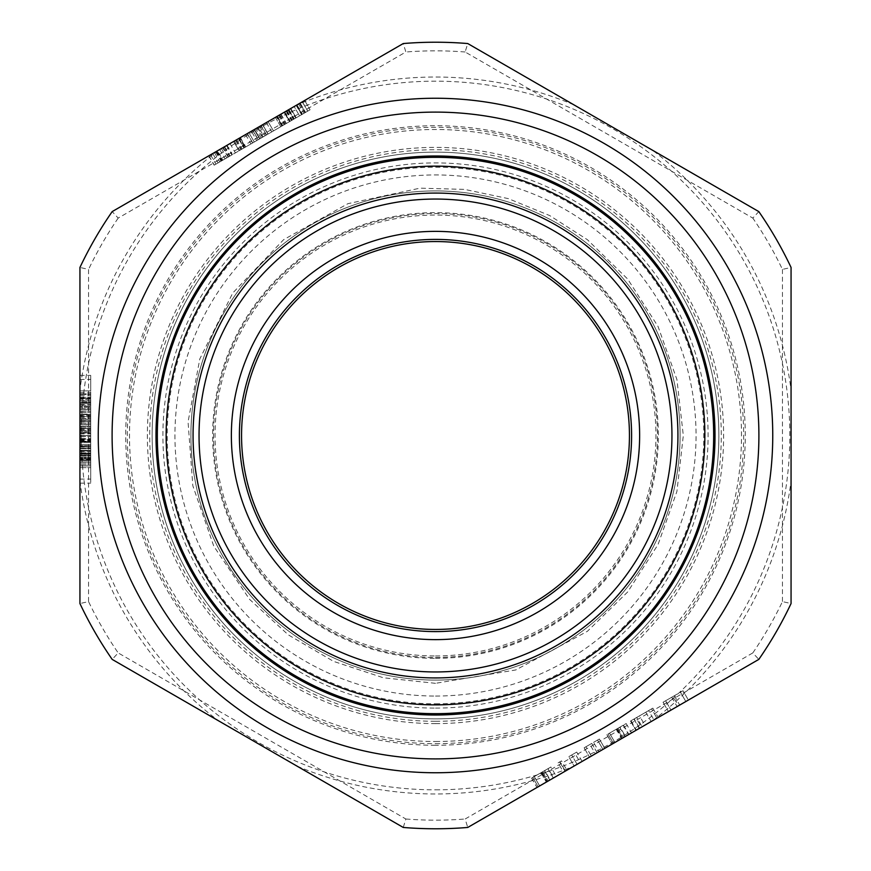 <?xml version="1.0" encoding="UTF-8"?>
<svg xmlns="http://www.w3.org/2000/svg" width="871" height="871" viewBox="0 0 871 871"><rect width="100%" height="100%" fill="white"/><g stroke="black" fill="none" stroke-linecap="round" stroke-linejoin="round"><path stroke-width="0.65" stroke-dasharray="4.36 3.27" d="M276.379 116.801L235.987 140.122L276.379 116.801L281.769 126.132L284.839 124.357L241.376 149.453L281.769 126.132M275.378 117.378L280.767 126.709L245.448 147.101L240.058 137.77L245.448 147.101L280.767 126.709L275.378 117.378L240.058 137.77L275.378 117.378M276.913 116.496L282.302 125.827L239.841 150.335L286.374 123.475L282.302 125.827L276.913 116.496L238.523 138.652L243.913 147.983L238.523 138.652L234.451 141.004L276.913 116.496M752.816 652.912L465.125 819.012L467.749 827.45L758.815 659.401L752.816 652.912A384.655 384.655 0 0 0 782.441 601.6L791.064 603.549L791.064 267.451A393.278 393.278 0 0 0 758.815 211.599L467.749 43.55L465.125 51.988L752.816 218.088L758.815 211.599L467.749 43.55A393.278 393.278 0 0 0 403.251 43.55L112.185 211.599L118.184 218.088L405.875 51.988L403.251 43.55L112.185 211.599A393.278 393.278 0 0 0 79.936 267.451L79.936 603.549L88.559 601.6A384.655 384.655 0 0 0 118.184 652.912L112.185 659.401L403.251 827.45L405.875 819.012L118.184 652.912M294.169 106.534L302.379 101.787L294.169 106.534L299.559 115.865L294.169 106.534M302.302 101.831L277.37 116.224L304.676 100.459L280.734 114.286L302.302 101.831L307.681 111.161L286.113 123.617L310.065 109.79L307.681 111.161L302.302 101.831M233.7 141.44L208.779 155.833L240.309 137.629L233.7 141.44L239.079 150.77L244.805 147.471L239.416 138.141M284.501 112.109L290.805 108.472L284.109 112.337L288.573 109.757L284.371 112.185L289.88 121.439L293.952 119.098L289.76 121.515L293.995 119.077L289.51 121.657L284.479 112.119M266.352 122.582L271.741 131.913L268.094 134.025L273.472 130.922L266.559 134.907L261.169 125.576L266.559 134.907L273.472 130.922L268.094 134.025L271.741 131.913L266.352 122.582L262.704 124.695L268.094 134.025L262.704 124.695L268.083 121.592L273.472 130.922L268.083 121.592L261.169 125.576L266.352 122.582M262.704 124.695L268.094 134.025L262.704 124.695M268.083 121.592L273.472 130.922L268.083 121.592M262.519 124.803L258.491 127.133L263.869 136.464L259.972 138.718L254.582 129.387L262.519 124.803L267.909 134.134L263.869 136.464M258.491 127.133L256.956 128.015L262.334 137.346M256.956 128.015L252.917 130.345L258.306 139.676M252.917 130.345L254.582 129.387M260.854 125.762L266.243 135.092L267.909 134.134M257.718 127.569L263.107 136.899L266.243 135.092M259.972 138.718L263.107 136.899M251.381 131.227L252.732 130.454L258.11 139.785L256.771 140.558L258.11 139.785L252.732 130.454L251.381 131.227L247.353 133.557L252.742 142.888L256.771 140.558L252.742 142.888L247.353 133.557L251.381 131.227L248.888 132.675L254.278 142.006L256.771 140.558L254.278 142.006L248.888 132.675L251.381 131.227L254.267 129.572L259.656 138.903L256.771 140.558L259.656 138.903L254.267 129.572L251.381 131.227L256.771 140.558L251.381 131.227M296.194 117.803L292.242 120.078L296.194 117.803L290.805 108.472L296.194 117.803M288.573 109.757L293.952 119.098L288.573 109.757M299.504 103.453L296.401 105.239L301.791 114.569L296.401 105.239L301.791 114.569L299.559 115.865L307.768 111.118L301.791 114.569L305.264 112.566L301.791 114.569L296.401 105.239L299.504 103.453L304.894 112.784M298.59 103.976L303.979 113.306M300.179 103.061L305.569 112.392M302.379 101.787L307.768 111.118M304.676 100.459L310.065 109.79L304.676 100.459M310.065 109.79L282.759 125.555L310.065 109.79M217.478 150.803L224.587 146.709L215.627 151.881L217.478 150.803L222.867 160.133L229.966 156.04L222.867 160.133M219.699 149.518L225.088 158.849L214.168 165.163L239.079 150.77M227.026 145.294L232.415 154.624M233.635 141.483L239.024 150.814M240.309 137.629L245.687 146.959M216.661 151.282L222.051 160.612L225.088 158.849M221.43 148.527L226.808 157.858L222.051 160.612M224.468 146.774L229.857 156.105L226.808 157.858M226.525 145.588L231.915 154.918L229.857 156.105M229.998 143.573L235.388 152.904L231.915 154.918M244.805 147.471L235.388 152.904M79.936 399.288L79.936 400.845L90.715 400.845L90.715 404.558L90.715 403.327L79.936 403.327L90.715 403.327L90.715 399.288L90.715 400.845L79.936 400.845L79.936 403.327L90.715 403.327L79.936 403.327L79.936 398.047L79.936 399.288L90.715 399.288L90.715 398.047L90.715 399.288L79.936 399.288M79.936 400.845L90.715 400.845L79.936 400.845M79.936 409.653L79.936 414.161L90.715 414.161L90.715 416.632L90.715 411.199L90.715 414.161L79.936 414.161L79.936 416.632L90.715 416.632L79.936 416.632L79.936 407.182L90.715 407.182L90.715 411.199L90.715 407.182L79.936 407.182L79.936 409.653L90.715 409.653L79.936 409.653M79.936 424.536L79.936 420.388L79.936 426.148L79.936 424.536L90.715 424.536L90.715 418.973L90.715 428.619L79.936 428.608L79.936 419.147L79.936 420.377L90.715 420.388L90.715 426.137L79.936 426.137L90.715 426.148L90.715 424.536M79.936 421.629L90.715 421.629L90.715 426.137L90.715 421.629L79.936 421.618M90.715 424.525L79.936 424.525L79.936 418.973L79.936 420.377L90.715 420.377L90.715 419.147L79.936 419.147L90.715 419.147L90.715 428.608M79.936 424.525L79.936 428.608M79.936 426.137L90.715 426.148M79.936 446.867L79.936 439.224L79.936 448.685L79.936 441.695L79.936 446.867L90.715 446.867L90.715 448.108L90.715 442.011L90.715 446.867L79.936 446.867M79.936 398.624L79.936 483.144L79.936 398.624L90.715 398.624L90.715 483.144L90.715 397.383L90.715 398.624L79.936 398.624L90.715 398.624L79.936 398.624L79.936 479.104L79.936 465.963L90.715 465.963L90.715 479.104L90.715 464.733L90.715 465.963L79.936 465.963L90.715 465.963L79.936 465.963L79.936 459.91L90.715 459.91L90.715 456.088L90.715 461.924L90.715 459.91L79.936 459.91L79.936 456.088L90.715 456.088L79.936 456.088L79.936 459.91L90.715 459.91L79.936 459.91L79.936 461.924L90.715 461.924L90.715 379.429L90.715 464.733L90.715 461.924L79.936 461.924L90.715 461.924L79.936 461.924L79.936 379.429L79.936 394.585L90.715 394.585L79.936 394.585L79.936 392.571L79.936 398.624M79.936 460.487L79.936 451.004L79.936 460.487L90.715 460.487L90.715 455.315L90.715 458.004L79.936 458.004L90.715 458.004L90.715 460.487L79.936 460.487M79.936 435.5L79.936 430.23L79.936 436.741L79.936 435.5L90.715 435.5L90.715 436.741L90.715 433.018L90.715 435.5L79.936 435.5L90.715 435.5M90.715 431.472L90.715 433.018L90.715 430.23L90.715 431.472L79.936 431.472L90.715 431.472M79.936 433.018L90.715 433.018L79.936 433.018M79.936 445.887L79.936 441.695L90.715 441.695L90.715 445.887L90.715 439.224L90.715 445.887L90.715 441.695L79.936 441.695L79.936 446.202L90.715 445.887L79.936 446.202L90.715 445.887L90.715 448.685L90.715 445.887L79.936 445.887M79.936 448.685L90.715 448.685L79.936 448.685M79.936 441.695L90.715 441.695L79.936 441.695M79.936 439.224L90.715 439.224L79.936 439.224M79.936 453.486L90.715 453.486L90.715 458.004L90.715 453.486L79.936 453.486L79.936 455.065L90.715 455.065L79.936 455.065L79.936 458.004L90.715 458.004L79.936 458.004L79.936 453.486L90.715 453.486L79.936 453.486M90.715 451.004L90.715 455.315L90.715 451.004L79.936 451.004L90.715 451.004M79.936 401.89L79.936 402.663L90.715 402.663L90.715 400.649L90.715 406.485L90.715 400.649L90.715 402.663L79.936 402.663L79.936 406.485L90.715 406.485L79.936 406.485L79.936 400.649L79.936 402.663L79.936 400.649L79.936 401.89L90.715 401.89L90.715 400.649L90.715 401.89L79.936 401.89M79.936 402.663L90.715 402.663L79.936 402.663M90.715 414.563L90.715 424.438L90.715 409.74L90.715 414.563L79.936 414.563L79.936 418.603L90.715 418.603L79.936 418.603L79.936 420.628L90.715 420.628L79.936 420.628L79.936 424.438L90.715 424.438L79.936 424.438L79.936 409.74L79.936 414.563L90.715 414.563M79.936 412.538L90.715 412.538L79.936 412.538M90.715 408.499L90.715 409.74L90.715 408.499L79.936 408.499L79.936 409.74L79.936 408.499L90.715 408.499M90.715 432.517L90.715 442.403L90.715 427.705L90.715 432.517L79.936 432.517L79.936 436.567L90.715 436.567L79.936 436.567L79.936 438.581L90.715 438.581L79.936 438.581L79.936 442.403L90.715 442.403L79.936 442.403L79.936 427.705L79.936 432.517L90.715 432.517M79.936 430.503L90.715 430.503L79.936 430.503M90.715 426.463L90.715 427.705L90.715 426.463L79.936 426.463L79.936 427.705L79.936 426.463L90.715 426.463M90.715 454.074L90.715 445.658L90.715 454.074L79.936 454.074L79.936 450.253L90.715 450.253L79.936 450.253L79.936 448.238L90.715 448.238L79.936 448.238L79.936 445.658L79.936 454.074L90.715 454.074M90.715 444.417L90.715 445.658L90.715 444.417L79.936 444.417L79.936 445.658L79.936 444.417L90.715 444.417L79.936 444.417M79.936 461.924L90.715 461.924L79.936 461.924M90.715 390.883L90.715 375.39L90.715 390.883L79.936 390.883L90.715 390.883M79.936 394.585L90.715 394.585L79.936 394.585M556.286 776.333L538.169 786.796L532.78 777.465L542.742 771.706L531.593 778.151L541.947 772.174L547.336 781.505L556.286 776.333L550.897 767.003L548.229 768.538L553.618 777.868M548.229 768.538L534.261 776.616L539.661 785.925M534.282 776.594L547.935 768.712L553.314 778.043M547.935 768.712L544.811 770.519L550.2 779.85M544.811 770.519L532.78 777.465L538.169 786.796L549.808 780.078L536.982 787.482L547.336 781.505L541.947 772.174L550.897 767.003M542.742 771.706L548.131 781.037M544.419 770.748L549.808 780.078M540.945 772.751L546.335 782.082M531.669 778.108L537.059 787.438M566.901 770.204L563.472 772.185L558.093 762.854L559.65 761.951L561.523 760.873L566.901 770.204L563.472 772.185M561.523 760.873L559.955 761.777L565.344 771.107M559.955 761.777L558.093 762.854M559.65 761.951L565.039 771.281M582.133 761.417L576.744 752.076L571.703 754.983L577.092 764.324L582.133 761.417L574.141 766.023L568.752 756.692L571.703 754.983L577.092 764.324L574.141 766.023L568.752 756.692L574.827 753.186L580.217 762.517M576.744 752.076L574.827 753.186M593.565 742.375L599.368 739.022L597.56 740.067L602.95 749.398L604.757 748.352L591.333 756.093L585.943 746.763L591.757 743.42L597.136 752.751L602.95 749.398L597.56 740.067L599.368 739.022L604.757 748.352L599.368 739.022L593.565 742.375L598.954 751.706M597.56 740.067L584.136 747.808L585.943 746.763L591.333 756.093L589.525 757.149L597.136 752.751L591.757 743.42L597.56 740.067M589.939 744.465L584.136 747.808L589.939 744.465L595.328 753.796M584.136 747.808L589.525 757.149L584.136 747.808M631.551 732.881L613.434 743.333L608.045 734.003L616.211 729.288L606.88 734.678L617.212 728.711L622.602 738.042L631.551 732.881L626.162 723.551L623.494 725.086L628.884 734.416M623.494 725.086L609.526 733.153L614.926 742.473L609.515 733.153L623.201 725.26L628.59 734.591M623.201 725.26L620.087 727.056L625.465 736.387M620.087 727.056L608.045 734.003L613.434 743.333L625.073 736.616L612.269 744.008L622.602 738.042L617.212 728.711L626.162 723.551M606.935 734.645L612.324 743.976M618.018 728.254L623.396 737.585M619.684 727.285L625.073 736.616M616.211 729.288L621.6 738.619M658.226 717.475L639.27 728.428L656.974 718.205L642.145 726.762L636.755 717.432L631.007 720.753L645.77 712.228L630.517 721.036L652.836 708.145L658.226 717.475L635.895 730.366L651.16 721.558L639.608 728.232L634.219 718.902M652.836 708.145L636.059 717.835L641.448 727.165M636.059 717.835L639.499 715.853L644.878 725.184M639.499 715.853L648.601 710.594L653.979 719.925L648.601 710.594M648.59 710.594L651.584 708.874L656.963 718.205L651.584 708.874L636.755 717.432M642.145 726.762L639.608 728.232M645.77 712.228L651.16 721.558M630.517 721.036L635.895 730.366L630.517 721.036M680.447 692.205L685.836 701.536L688.395 700.066L670.997 710.105L665.618 700.774L680.447 692.205L685.836 701.536L680.447 692.205L683.006 690.736L688.395 700.066L683.006 690.736L680.447 692.205L673.033 696.495L678.411 705.826M673.033 696.495L663.049 702.255L665.618 700.774L670.997 710.105L668.438 711.585L685.836 701.536M663.049 702.255L668.438 711.585L663.049 702.255M665.618 700.774L670.997 710.105M671.715 697.246L677.105 706.577M674.339 695.733L679.728 705.064M435.5 657.453A221.953 221.953 0 0 0 627.719 324.524A221.953 221.953 0 0 0 243.281 324.524A221.953 221.953 0 0 0 435.5 657.453A221.953 221.953 0 0 0 627.719 324.524A221.953 221.953 0 0 0 243.281 324.524A221.953 221.953 0 0 0 435.5 657.453A221.953 221.953 0 0 0 627.719 324.524A221.953 221.953 0 0 0 243.281 324.524A221.953 221.953 0 0 0 435.5 657.453A221.953 221.953 0 0 0 627.719 324.524A221.953 221.953 0 0 0 243.281 324.524A221.953 221.953 0 0 0 435.5 657.453M435.5 680.088A244.588 244.588 0 0 0 647.316 313.212A244.588 244.588 0 0 0 223.684 313.212A244.588 244.588 0 0 0 435.5 680.088A244.588 244.588 0 0 0 647.316 313.212A244.588 244.588 0 0 0 223.684 313.212A244.588 244.588 0 0 0 435.5 680.088A244.588 244.588 0 0 0 647.316 313.212A244.588 244.588 0 0 0 223.684 313.212A244.588 244.588 0 0 0 435.5 680.088A244.588 244.588 0 0 0 647.316 313.212A244.588 244.588 0 0 0 223.684 313.212A244.588 244.588 0 0 0 435.5 680.088M435.5 631.595A196.095 196.095 0 0 0 605.323 337.447A196.095 196.095 0 0 0 265.677 337.447A196.095 196.095 0 0 0 435.5 631.595A196.095 196.095 0 0 0 605.323 337.447A196.095 196.095 0 0 0 265.677 337.447A196.095 196.095 0 0 0 435.5 631.595A196.095 196.095 0 0 0 605.323 337.447A196.095 196.095 0 0 0 265.677 337.447A196.095 196.095 0 0 0 435.5 631.595A196.095 196.095 0 0 0 605.323 337.447A196.095 196.095 0 0 0 265.677 337.447A196.095 196.095 0 0 0 435.5 631.595M435.5 718.869A283.369 283.369 0 0 0 680.904 293.81A283.369 283.369 0 0 0 190.096 293.81A283.369 283.369 0 0 0 435.5 718.869A283.369 283.369 0 0 0 680.904 293.81A283.369 283.369 0 0 0 190.096 293.81A283.369 283.369 0 0 0 435.5 718.869M435.5 743.66A308.16 308.16 0 0 0 702.374 281.42A308.16 308.16 0 0 0 168.626 281.42A308.16 308.16 0 0 0 435.5 743.66M435.5 741.504A306.004 306.004 0 0 0 700.502 282.498A306.004 306.004 0 0 0 170.498 282.498A306.004 306.004 0 0 0 435.5 741.504M88.559 601.6L88.559 269.4L79.936 267.451L79.936 603.549A393.278 393.278 0 0 0 112.185 659.401L403.251 827.45A393.278 393.278 0 0 0 467.749 827.45L758.815 659.401A393.278 393.278 0 0 0 791.064 603.549L791.064 267.451L782.441 269.4A384.655 384.655 0 0 0 752.816 218.088M118.184 218.088A384.655 384.655 0 0 0 88.559 269.4M465.125 51.988A384.655 384.655 0 0 0 405.875 51.988M782.441 269.4L782.441 601.6M405.875 819.012A384.655 384.655 0 0 0 465.125 819.012M435.5 696.049A260.549 260.549 0 0 0 661.143 305.22A260.549 260.549 0 0 0 209.857 305.22A260.549 260.549 0 0 0 435.5 696.049M435.5 704.868A269.368 269.368 0 0 0 668.776 300.822A269.368 269.368 0 0 0 202.224 300.822A269.368 269.368 0 0 0 435.5 704.868M435.5 658.356A222.856 222.856 0 0 0 628.503 324.077A222.856 222.856 0 0 0 242.497 324.077A222.856 222.856 0 0 0 435.5 658.356M435.5 721.286A285.786 285.786 0 0 0 682.995 292.612A285.786 285.786 0 0 0 188.005 292.612A285.786 285.786 0 0 0 435.5 721.286M435.5 723.616A288.116 288.116 0 0 0 685.02 291.447A288.116 288.116 0 0 0 185.98 291.447A288.116 288.116 0 0 0 435.5 723.616M435.5 745.271A309.771 309.771 0 0 1 167.232 280.614A309.771 309.771 0 0 1 703.768 280.614A309.771 309.771 0 0 1 435.5 745.271M791.064 389.968L791.064 603.549A393.278 393.278 0 0 1 758.815 659.401L467.749 827.45A393.278 393.278 0 0 1 403.251 827.45L112.185 659.401A393.278 393.278 0 0 1 79.936 603.549L79.936 267.451A393.278 393.278 0 0 1 112.185 211.599L403.251 43.55A393.278 393.278 0 0 1 467.749 43.55L758.815 211.599A393.278 393.278 0 0 1 791.064 267.451L791.064 389.968A358.471 358.471 0 0 0 652.717 150.345M791.064 267.451A393.278 393.278 0 0 0 758.815 211.599M467.749 43.55A393.278 393.278 0 0 0 403.251 43.55M112.185 211.599A393.278 393.278 0 0 0 79.936 267.451M79.936 603.549A393.278 393.278 0 0 0 112.185 659.401M403.251 827.45A393.278 393.278 0 0 0 467.749 827.45M573.847 104.803A358.471 358.471 0 0 0 297.153 104.803M218.283 150.345A358.471 358.471 0 0 0 79.936 389.968M79.936 481.032A358.471 358.471 0 0 0 218.283 720.655M297.153 766.197A358.471 358.471 0 0 0 573.847 766.197M435.5 789.834A354.334 354.334 0 0 0 789.507 450.536A354.334 354.334 0 0 0 465.55 82.451A354.334 354.334 0 0 0 84.041 390.491A354.334 354.334 0 0 0 435.5 789.834M652.717 720.655A358.471 358.471 0 0 0 791.064 481.032M758.815 659.401A393.278 393.278 0 0 0 791.064 603.549M435.5 629.439A193.939 193.939 0 0 0 603.461 338.525A193.939 193.939 0 0 0 267.539 338.525A193.939 193.939 0 0 0 435.5 629.439M278.698 115.462L284.088 124.793M259.743 126.404L265.132 135.734M261.082 138.075L255.693 128.745M235.584 140.351L240.973 149.681M236.738 139.687L242.127 149.017M239.057 138.347L244.446 147.678M259.928 138.739L254.539 129.409M279.852 114.798L285.242 124.128M260.897 125.74L266.286 135.07M288.606 109.746L293.995 119.077L288.606 109.746M284.12 112.326L289.51 121.657L284.109 112.337M286.058 111.216L291.437 120.546M286.407 111.009L291.796 120.34M287.92 110.138L293.309 119.469M288.127 110.018L293.516 119.349M284.806 111.934L290.195 121.265M290.37 108.723L295.759 118.053M286.962 110.682L292.351 120.024M286.907 110.726L292.297 120.056M288.943 109.55L294.333 118.881M290.435 108.69L295.824 118.021M299.864 103.246L305.242 112.577M296.989 104.901L302.379 114.232M300.038 103.137L305.427 112.468L300.049 103.137M299.668 103.355L305.057 112.686M296.782 105.021L302.172 114.351L296.782 105.021M296.162 105.38L301.54 114.711M224.152 146.959L229.53 156.29M224.555 146.72L229.944 156.051M223.161 147.526L228.55 156.856M228.126 157.107L222.736 147.776M214.44 152.567L219.83 161.897M212.731 153.546L218.109 162.877M208.898 155.757L214.288 165.087M210.521 154.82L215.91 164.151M216.062 151.619L221.452 160.95M215.66 151.859L221.049 161.189M217.042 151.053L222.432 160.384M245.557 134.602L250.935 143.933M247.179 133.655L252.568 142.986M79.936 411.199L90.715 411.199L79.936 411.199M90.715 415.391L79.936 415.391M79.936 428.619L90.715 428.619L79.936 428.619M79.936 420.377L90.715 420.377M79.936 419.147L90.715 419.147M79.936 442.011L90.715 442.011L79.936 442.011M79.936 440.465L90.715 440.465M79.936 455.315L90.715 455.315L79.936 455.315M90.715 459.246L79.936 459.246M79.936 405.244L90.715 405.244L79.936 405.244M79.936 415.805L90.715 415.805M79.936 417.361L90.715 417.361M79.936 421.869L90.715 421.869M79.936 423.197L90.715 423.197L79.936 423.197M79.936 411.308L90.715 411.308M79.936 409.74L90.715 409.74L79.936 409.74M79.936 433.758L90.715 433.758M79.936 435.326L90.715 435.326M79.936 439.822L90.715 439.822M79.936 441.162L90.715 441.162L79.936 441.162M79.936 429.261L90.715 429.261M79.936 427.705L90.715 427.705L79.936 427.705M79.936 452.833L90.715 452.833L79.936 452.833M79.936 451.494L90.715 451.494M79.936 448.238L90.715 448.238M79.936 446.997L90.715 446.997M90.715 445.658L79.936 445.658L90.715 445.658M79.936 458.669L90.715 458.669L79.936 458.669M79.936 457.329L90.715 457.329L79.936 457.329M79.936 463.165L90.715 463.165L79.936 463.165M79.936 464.733L90.715 464.733L79.936 464.733M79.936 467.651L90.715 467.651L79.936 467.651M79.936 393.801L90.715 393.801L79.936 393.801M79.936 397.383L90.715 397.383L79.936 397.383M79.936 395.826L90.715 395.826M541.381 772.501L546.77 781.831M616.646 729.038L622.036 738.368M435.5 708.101A272.601 272.601 0 0 0 671.574 299.199A272.601 272.601 0 0 0 199.426 299.199A272.601 272.601 0 0 0 435.5 708.101M435.5 655.95A220.45 220.45 0 0 0 626.412 325.275A220.45 220.45 0 0 0 244.588 325.275A220.45 220.45 0 0 0 435.5 655.95M435.5 703.79A268.29 268.29 0 0 0 667.85 301.355A268.29 268.29 0 0 0 203.15 301.355A268.29 268.29 0 0 0 435.5 703.79M279.449 115.026L284.839 124.357M234.451 141.004L239.841 150.335M235.987 140.122L241.376 149.453M280.985 114.134L286.374 123.475M284.371 112.185L289.76 121.515M286.853 110.748L292.242 120.078M299.874 103.235L305.264 112.566M280.734 114.286L286.113 123.617M277.37 116.224L282.759 125.555M224.587 146.709L229.966 156.04M208.779 155.833L214.168 165.163M215.627 151.881L221.016 161.211M247.299 133.59L252.688 142.92M79.936 404.558L90.715 404.558M79.936 398.047L90.715 398.047M79.936 418.973L90.715 418.973M79.936 436.741L90.715 436.741M79.936 430.23L90.715 430.23M79.936 448.108L90.715 448.108M79.936 400.649L90.715 400.649M79.936 379.429L90.715 379.429M79.936 483.144L90.715 483.144M79.936 392.571L90.715 392.571M79.936 479.104L90.715 479.104M79.936 375.39L90.715 375.39M534.261 776.616L539.639 785.947L534.25 776.616M531.615 778.141L537.004 787.471M531.593 778.151L536.982 787.482M609.515 733.153L614.904 742.484M606.88 734.678L612.269 744.008L606.858 734.688M633.881 719.098L639.27 728.428M631.007 720.753L636.396 730.083M435.5 683.321L383.338 677.769L333.517 661.361L288.268 634.839L249.607 599.39L213.82 546.269L192.829 485.757L188.06 421.88L199.807 358.917L232.753 293.004L283.608 239.688L347.899 203.683L419.942 188.169L464.624 189.399L508.37 198.642L549.732 215.583L587.392 239.688L627.686 279.047L658.051 326.473L676.919 379.538L683.321 435.5L676.919 491.462L658.051 544.527L627.686 591.953L587.392 631.312L515.774 669.951L435.5 683.321"/><path stroke-width="1.31" d="M403.251 43.55L112.185 211.599A393.278 393.278 0 0 0 79.936 267.451L79.936 603.549A393.278 393.278 0 0 0 112.185 659.401L403.251 827.45A393.278 393.278 0 0 0 467.749 827.45L758.815 659.401A393.278 393.278 0 0 0 791.064 603.549L791.064 267.451A393.278 393.278 0 0 0 758.815 211.599L467.749 43.55A393.278 393.278 0 0 0 403.251 43.55M435.5 631.595A196.095 196.095 0 0 0 605.323 337.447A196.095 196.095 0 0 0 265.677 337.447A196.095 196.095 0 0 0 435.5 631.595M435.5 677.932A242.432 242.432 0 0 0 645.455 314.289A242.432 242.432 0 0 0 225.545 314.289A242.432 242.432 0 0 0 435.5 677.932M435.5 772.751A337.251 337.251 0 0 0 727.568 266.874A337.251 337.251 0 0 0 143.432 266.874A337.251 337.251 0 0 0 435.5 772.751M435.5 758.902A323.402 323.402 0 0 0 715.57 273.799A323.402 323.402 0 0 0 155.43 273.799A323.402 323.402 0 0 0 435.5 758.902M435.5 715.004A279.504 279.504 0 0 0 677.562 295.748A279.504 279.504 0 0 0 193.438 295.748A279.504 279.504 0 0 0 435.5 715.004M435.5 704.868A269.368 269.368 0 0 0 668.776 300.822A269.368 269.368 0 0 0 202.224 300.822A269.368 269.368 0 0 0 435.5 704.868M435.5 629.439A193.939 193.939 0 0 0 603.461 338.525A193.939 193.939 0 0 0 267.539 338.525A193.939 193.939 0 0 0 435.5 629.439M435.5 639.63A204.13 204.13 0 0 0 612.28 333.43A204.13 204.13 0 0 0 258.72 333.43A204.13 204.13 0 0 0 435.5 639.63M435.5 671.955A236.455 236.455 0 0 0 640.272 317.273A236.455 236.455 0 0 0 230.728 317.273A236.455 236.455 0 0 0 435.5 671.955M435.5 713.676A278.176 278.176 0 0 0 676.408 296.412A278.176 278.176 0 0 0 194.592 296.412A278.176 278.176 0 0 0 435.5 713.676"/></g></svg>
